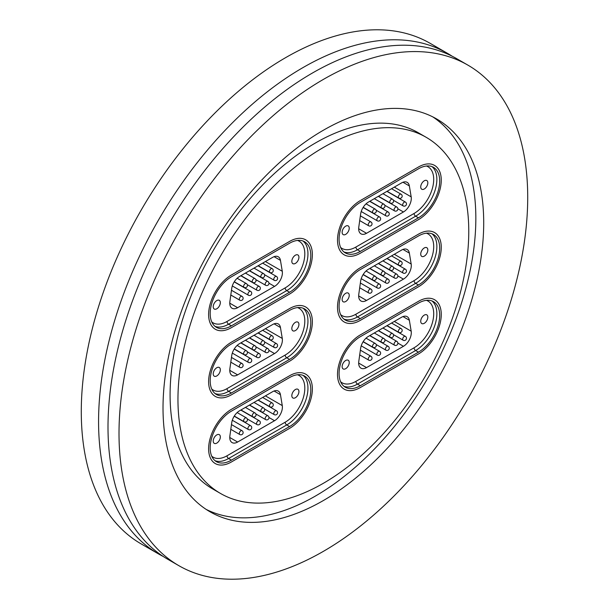 <?xml version="1.0" encoding="UTF-8"?>
<svg xmlns="http://www.w3.org/2000/svg" width="609" height="609" viewBox="0 0 609 609"><rect width="100%" height="100%" fill="white"/><g stroke="black" fill="none" stroke-linecap="round" stroke-linejoin="round"><path stroke-width="0.91" d="M163.22 556.466A289.001 166.858 -60 0 1 158.431 553.878A289.001 166.858 -60 0 1 114.127 322.29A289.001 166.858 -60 0 1 302.932 67.622A289.001 166.858 -60 0 1 447.425 53.31A289.001 166.858 -60 0 1 452.068 56.165M323.364 483.295A205.636 118.725 -60 0 1 220.549 493.48A205.636 118.725 -60 0 1 189.026 328.7A205.636 118.725 -60 0 1 323.364 147.485A205.636 118.725 -60 0 1 426.178 137.307A205.636 118.725 -60 0 1 457.702 302.087A205.636 118.725 -60 0 1 323.364 483.295M220.549 493.48L212.686 488.943A205.636 118.725 -60 0 1 181.162 324.163A205.636 118.725 -60 0 1 315.5 142.948A205.636 118.725 -60 0 1 418.322 132.77L426.178 137.307M432.74 116.859A226.754 130.92 -60 0 1 462.551 299.757A226.754 130.92 -60 0 1 315.5 496A226.754 130.92 -60 0 1 206.124 509.383M323.364 130.242A226.754 130.92 -60 0 1 436.744 119.014A226.754 130.92 -60 0 1 471.503 300.717A226.754 130.92 -60 0 1 323.364 500.537A226.754 130.92 -60 0 1 209.983 511.766A226.754 130.92 -60 0 1 175.225 330.063A226.754 130.92 -60 0 1 323.364 130.242M323.364 551.358A289.001 166.858 -60 0 1 178.863 565.677A289.001 166.858 -60 0 1 134.566 334.09A289.001 166.858 -60 0 1 323.364 79.421A289.001 166.858 -60 0 1 467.864 65.11A289.001 166.858 -60 0 1 512.161 296.69A289.001 166.858 -60 0 1 323.364 551.358M178.863 565.677L167.856 559.321A289.001 166.858 -60 0 1 123.558 327.741A289.001 166.858 -60 0 1 312.356 73.065A289.001 166.858 -60 0 1 456.857 58.753L467.864 65.11M158.431 553.878L141.136 543.89A289.001 166.858 -60 0 1 96.839 312.31A289.001 166.858 -60 0 1 285.636 57.642A289.001 166.858 -60 0 1 430.137 43.323L447.425 53.31M289.564 428.386A32.231 18.613 120 0 0 310.628 399.976A32.231 18.613 120 0 0 305.68 374.147A32.231 18.613 120 0 0 289.564 375.745L231.405 409.324A32.231 18.613 120 0 0 210.349 437.734A32.231 18.613 120 0 0 215.289 463.563A32.231 18.613 120 0 0 231.405 461.965L289.564 428.386L231.405 461.965A32.231 18.613 -60 0 1 215.289 463.563A32.231 18.613 -60 0 1 210.349 437.734A32.231 18.613 -60 0 1 231.405 409.324L289.564 375.745A32.231 18.613 -60 0 1 305.68 374.147A32.231 18.613 -60 0 1 310.628 399.976A32.231 18.613 -60 0 1 289.564 428.386M418.467 353.966A32.231 18.613 120 0 0 439.523 325.556A32.231 18.613 120 0 0 434.582 299.727A32.231 18.613 120 0 0 418.467 301.326L360.307 334.904A32.231 18.613 120 0 0 339.243 363.307A32.231 18.613 120 0 0 344.184 389.143A32.231 18.613 120 0 0 360.307 387.545L418.467 353.966L360.307 387.545A32.231 18.613 -60 0 1 344.184 389.143A32.231 18.613 -60 0 1 339.243 363.307A32.231 18.613 -60 0 1 360.307 334.904L418.467 301.326A32.231 18.613 -60 0 1 434.582 299.727A32.231 18.613 -60 0 1 439.523 325.556A32.231 18.613 -60 0 1 418.467 353.966M289.564 361.221A32.231 18.613 120 0 0 310.628 332.818A32.231 18.613 120 0 0 305.68 306.989A32.231 18.613 120 0 0 289.564 308.58L231.405 342.167A32.231 18.613 120 0 0 210.349 370.569A32.231 18.613 120 0 0 215.289 396.398A32.231 18.613 120 0 0 231.405 394.807L289.564 361.221L231.405 394.807A32.231 18.613 -60 0 1 215.289 396.398A32.231 18.613 -60 0 1 210.349 370.569A32.231 18.613 -60 0 1 231.405 342.167L289.564 308.58A32.231 18.613 -60 0 1 305.68 306.989A32.231 18.613 -60 0 1 310.628 332.818A32.231 18.613 -60 0 1 289.564 361.221M418.467 286.801A32.231 18.613 120 0 0 439.523 258.399A32.231 18.613 120 0 0 434.582 232.569A32.231 18.613 120 0 0 418.467 234.161L360.307 267.747A32.231 18.613 120 0 0 339.243 296.149A32.231 18.613 120 0 0 344.184 321.978A32.231 18.613 120 0 0 360.307 320.38L418.467 286.801L360.307 320.38A32.231 18.613 -60 0 1 344.184 321.978A32.231 18.613 -60 0 1 339.243 296.149A32.231 18.613 -60 0 1 360.307 267.747L418.467 234.161A32.231 18.613 -60 0 1 434.582 232.569A32.231 18.613 -60 0 1 439.523 258.399A32.231 18.613 -60 0 1 418.467 286.801M289.564 294.063A32.231 18.613 120 0 0 310.628 265.653A32.231 18.613 120 0 0 305.68 239.824A32.231 18.613 120 0 0 289.564 241.423L231.405 275.002A32.231 18.613 120 0 0 210.349 303.411A32.231 18.613 120 0 0 215.289 329.241A32.231 18.613 120 0 0 231.405 327.642L289.564 294.063L231.405 327.642A32.231 18.613 -60 0 1 215.289 329.241A32.231 18.613 -60 0 1 210.349 303.411A32.231 18.613 -60 0 1 231.405 275.002L289.564 241.423A32.231 18.613 -60 0 1 305.68 239.824A32.231 18.613 -60 0 1 310.628 265.653A32.231 18.613 -60 0 1 289.564 294.063M418.467 219.643A32.231 18.613 120 0 0 439.523 191.234A32.231 18.613 120 0 0 434.582 165.404A32.231 18.613 120 0 0 418.467 167.003L360.307 200.582A32.231 18.613 120 0 0 339.243 228.992A32.231 18.613 120 0 0 344.184 254.821A32.231 18.613 120 0 0 360.307 253.222L418.467 219.643L360.307 253.222A32.231 18.613 -60 0 1 344.184 254.821A32.231 18.613 -60 0 1 339.243 228.992A32.231 18.613 -60 0 1 360.307 200.582L418.467 167.003A32.231 18.613 -60 0 1 434.582 165.404A32.231 18.613 -60 0 1 439.523 191.234A32.231 18.613 -60 0 1 418.467 219.643M424.283 180.782A5.024 2.9 120 0 0 421.002 185.205A5.024 2.9 120 0 0 421.771 189.232A5.024 2.9 120 0 0 424.283 188.98A5.024 2.9 120 0 0 427.564 184.557A5.024 2.9 120 0 0 426.795 180.53A5.024 2.9 120 0 0 424.283 180.782M345.684 226.16A5.024 2.9 120 0 0 342.403 230.583A5.024 2.9 120 0 0 343.171 234.61A5.024 2.9 120 0 0 345.684 234.366A5.024 2.9 120 0 0 348.965 229.936A5.024 2.9 120 0 0 348.196 225.909A5.024 2.9 120 0 0 345.684 226.16M394.312 187.123L411.182 196.859L409.355 185.935A11.114 6.417 -60 0 0 407.17 182.357A11.114 6.417 -60 0 0 401.613 182.906L368.354 202.104A11.114 6.417 -60 0 0 360.619 214.071L358.785 227.111A11.114 6.417 -60 0 0 360.97 233.841A11.114 6.417 -60 0 0 366.527 233.293L403.44 211.978L397.86 208.758M411.182 196.859A11.114 6.417 -60 0 1 403.44 211.978M418.467 168.815A30.008 17.326 -60 0 1 433.471 167.33A30.008 17.326 -60 0 1 438.077 191.378A30.008 17.326 -60 0 1 418.467 217.824L360.307 251.41A30.008 17.326 -60 0 1 345.295 252.895A30.008 17.326 -60 0 1 340.697 228.847A30.008 17.326 -60 0 1 360.307 202.394L418.467 168.815M295.38 255.201A5.024 2.9 120 0 0 292.099 259.624A5.024 2.9 120 0 0 292.868 263.651A5.024 2.9 120 0 0 295.38 263.408A5.024 2.9 120 0 0 298.661 258.977A5.024 2.9 120 0 0 297.892 254.95A5.024 2.9 120 0 0 295.38 255.201M216.781 300.58A5.024 2.9 120 0 0 213.5 305.002A5.024 2.9 120 0 0 214.269 309.029A5.024 2.9 120 0 0 216.781 308.786A5.024 2.9 120 0 0 220.07 304.355A5.024 2.9 120 0 0 219.293 300.328A5.024 2.9 120 0 0 216.781 300.58M265.41 261.543L282.279 271.279L280.452 260.355A11.114 6.417 -60 0 0 278.267 256.777A11.114 6.417 -60 0 0 272.71 257.325L239.459 276.524A11.114 6.417 -60 0 0 231.717 288.491L229.89 301.531A11.114 6.417 -60 0 0 232.067 308.261A11.114 6.417 -60 0 0 237.624 307.712L274.537 286.397L268.957 283.177M282.279 271.279A11.114 6.417 -60 0 1 274.537 286.397M289.564 243.235A30.008 17.326 -60 0 1 304.569 241.75A30.008 17.326 -60 0 1 309.174 265.798A30.008 17.326 -60 0 1 289.564 292.244L231.405 325.83A30.008 17.326 -60 0 1 216.401 327.315A30.008 17.326 -60 0 1 211.795 303.267A30.008 17.326 -60 0 1 231.405 276.821L289.564 243.235M424.283 247.939A5.024 2.9 120 0 0 421.002 252.37A5.024 2.9 120 0 0 421.771 256.397A5.024 2.9 120 0 0 424.283 256.145A5.024 2.9 120 0 0 427.564 251.715A5.024 2.9 120 0 0 426.795 247.688A5.024 2.9 120 0 0 424.283 247.939M345.684 293.317A5.024 2.9 120 0 0 342.403 297.748A5.024 2.9 120 0 0 343.171 301.775A5.024 2.9 120 0 0 345.684 301.524A5.024 2.9 120 0 0 348.965 297.093A5.024 2.9 120 0 0 348.196 293.074A5.024 2.9 120 0 0 345.684 293.317M394.312 254.28L411.182 264.024L409.355 253.1A11.114 6.417 -60 0 0 407.17 249.515A11.114 6.417 -60 0 0 401.613 250.063L368.354 269.269A11.114 6.417 -60 0 0 360.619 281.236L358.785 294.269A11.114 6.417 -60 0 0 360.97 301.006A11.114 6.417 -60 0 0 366.527 300.45L403.44 279.143L397.86 275.915M411.182 264.024A11.114 6.417 -60 0 1 403.44 279.143M418.467 235.98A30.008 17.326 -60 0 1 433.471 234.495A30.008 17.326 -60 0 1 438.077 258.543A30.008 17.326 -60 0 1 418.467 284.989L360.307 318.568A30.008 17.326 -60 0 1 345.295 320.052A30.008 17.326 -60 0 1 340.697 296.004A30.008 17.326 -60 0 1 360.307 269.559L418.467 235.98M295.38 322.359A5.024 2.9 120 0 0 292.099 326.789A5.024 2.9 120 0 0 292.868 330.816A5.024 2.9 120 0 0 295.38 330.565A5.024 2.9 120 0 0 298.661 326.135A5.024 2.9 120 0 0 297.892 322.115A5.024 2.9 120 0 0 295.38 322.359M216.781 367.737A5.024 2.9 120 0 0 213.5 372.168A5.024 2.9 120 0 0 214.269 376.195A5.024 2.9 120 0 0 216.781 375.943A5.024 2.9 120 0 0 220.07 371.513A5.024 2.9 120 0 0 219.293 367.493A5.024 2.9 120 0 0 216.781 367.737M265.41 328.7L282.279 338.444L280.452 327.52A11.114 6.417 -60 0 0 278.267 323.935A11.114 6.417 -60 0 0 272.71 324.49L239.459 343.689A11.114 6.417 -60 0 0 231.717 355.656L229.89 368.689A11.114 6.417 -60 0 0 232.067 375.426A11.114 6.417 -60 0 0 237.624 374.878L274.537 353.563L268.957 350.342M282.279 338.444A11.114 6.417 -60 0 1 274.537 353.563M289.564 310.4A30.008 17.326 -60 0 1 304.569 308.915A30.008 17.326 -60 0 1 309.174 332.963A30.008 17.326 -60 0 1 289.564 359.409L231.405 392.988A30.008 17.326 -60 0 1 216.401 394.472A30.008 17.326 -60 0 1 211.795 370.424A30.008 17.326 -60 0 1 231.405 343.978L289.564 310.4M424.283 315.104A5.024 2.9 120 0 0 421.002 319.527A5.024 2.9 120 0 0 421.771 323.554A5.024 2.9 120 0 0 424.283 323.303A5.024 2.9 120 0 0 427.564 318.88A5.024 2.9 120 0 0 426.795 314.853A5.024 2.9 120 0 0 424.283 315.104M345.684 360.482A5.024 2.9 120 0 0 342.403 364.905A5.024 2.9 120 0 0 343.171 368.932A5.024 2.9 120 0 0 345.684 368.681A5.024 2.9 120 0 0 348.965 364.258A5.024 2.9 120 0 0 348.196 360.231A5.024 2.9 120 0 0 345.684 360.482M394.312 321.445L411.182 331.182L409.355 320.258A11.114 6.417 -60 0 0 407.17 316.68A11.114 6.417 -60 0 0 401.613 317.228L368.354 336.427A11.114 6.417 -60 0 0 360.619 348.394L358.785 361.434A11.114 6.417 -60 0 0 360.97 368.163A11.114 6.417 -60 0 0 366.527 367.615L403.44 346.3L397.86 343.08M411.182 331.182A11.114 6.417 -60 0 1 403.44 346.3M418.467 303.137A30.008 17.326 -60 0 1 433.471 301.653A30.008 17.326 -60 0 1 438.077 325.701A30.008 17.326 -60 0 1 418.467 352.147L360.307 385.725A30.008 17.326 -60 0 1 345.295 387.217A30.008 17.326 -60 0 1 340.697 363.17A30.008 17.326 -60 0 1 360.307 336.716L418.467 303.137M295.38 389.524A5.024 2.9 120 0 0 292.099 393.947A5.024 2.9 120 0 0 292.868 397.974A5.024 2.9 120 0 0 295.38 397.723A5.024 2.9 120 0 0 298.661 393.3A5.024 2.9 120 0 0 297.892 389.273A5.024 2.9 120 0 0 295.38 389.524M216.781 434.902A5.024 2.9 120 0 0 213.5 439.325A5.024 2.9 120 0 0 214.269 443.352A5.024 2.9 120 0 0 216.781 443.108A5.024 2.9 120 0 0 220.07 438.678A5.024 2.9 120 0 0 219.293 434.651A5.024 2.9 120 0 0 216.781 434.902M265.41 395.865L282.279 405.602L280.452 394.678A11.114 6.417 -60 0 0 278.267 391.1A11.114 6.417 -60 0 0 272.71 391.648L239.459 410.847A11.114 6.417 -60 0 0 231.717 422.813L229.89 435.854A11.114 6.417 -60 0 0 232.067 442.583A11.114 6.417 -60 0 0 237.624 442.035L274.537 420.72L268.957 417.5M282.279 405.602A11.114 6.417 -60 0 1 274.537 420.72M289.564 377.557A30.008 17.326 -60 0 1 304.569 376.073A30.008 17.326 -60 0 1 309.174 400.121A30.008 17.326 -60 0 1 289.564 426.566L231.405 460.153A30.008 17.326 -60 0 1 216.401 461.637A30.008 17.326 -60 0 1 211.795 437.589A30.008 17.326 -60 0 1 231.405 411.144L289.564 377.557M340.637 247.46A27.786 16.047 120 0 0 355.9 247.048L414.067 213.47A27.786 16.047 120 0 0 432.588 187.663A27.786 16.047 120 0 0 426.437 166.013M431.994 166.63A30.008 17.326 -60 0 1 434.841 191.036A30.008 17.326 -60 0 1 415.635 216.195L418.467 217.824M414.067 213.47A2.223 1.287 60 0 0 415.635 216.195L357.475 249.774L360.307 251.41M355.9 247.048A2.223 1.287 60 0 0 357.475 249.774A30.008 17.326 -60 0 1 343.948 251.959M409.355 185.935L402.975 182.258M358.671 228.756L366.527 233.293M376.156 210.196L385.916 215.83A2.223 1.287 -60 0 1 386.015 213.104A2.223 1.287 -60 0 1 388.139 211.978A2.223 1.287 -60 0 1 388.23 212.039M378.486 196.258L390.224 203.033A2.223 1.287 -60 0 1 390.78 199.729A2.223 1.287 -60 0 1 392.447 199.181L382.932 193.692M359.706 220.587L368.689 225.779A2.223 1.287 -60 0 1 368.788 223.054A2.223 1.287 -60 0 1 370.911 221.927A2.223 1.287 -60 0 1 371.003 221.988M369.869 201.229L381.607 208.004A2.223 2.223 0 0 0 384.781 205.248L394.533 210.859A2.223 1.287 -60 0 1 394.632 208.133A2.223 1.287 -60 0 1 396.756 207.007A2.223 1.287 -60 0 1 396.847 207.068M393.384 200.247L403.143 205.888A2.223 1.287 -60 0 1 403.242 203.155A2.223 1.287 -60 0 1 405.366 202.036A2.223 1.287 -60 0 1 405.457 202.097M381.607 208.004A2.223 1.287 -60 0 1 382.163 204.708A2.223 1.287 -60 0 1 383.83 204.16L374.314 198.663M363.192 207.319L372.997 212.983A2.223 1.287 -60 0 1 373.553 209.679A2.223 1.287 -60 0 1 375.22 209.131L366.047 203.84M387.103 191.287L398.842 198.062A2.223 1.287 -60 0 1 399.39 194.758A2.223 1.287 -60 0 1 401.065 194.21L391.549 188.714M361.213 211.513L377.306 220.808A2.223 1.287 -60 0 1 377.397 218.075A2.223 1.287 -60 0 1 379.529 216.956A2.223 1.287 -60 0 1 379.613 217.017M211.734 321.879A27.786 16.047 120 0 0 227.005 321.468L285.164 287.89A27.786 16.047 120 0 0 303.685 262.083A27.786 16.047 120 0 0 297.535 240.433M303.092 241.05A30.008 17.326 -60 0 1 305.939 265.455A30.008 17.326 -60 0 1 286.74 290.615L289.564 292.244M285.164 287.89A2.223 1.287 60 0 0 286.74 290.615L228.573 324.194L231.405 325.83M227.005 321.468A2.223 1.287 60 0 0 228.573 324.194A30.008 17.326 -60 0 1 215.053 326.378M280.452 260.355L274.073 256.678M229.768 303.175L237.624 307.712M234.29 281.739L244.095 287.402A2.223 2.223 0 0 0 247.269 284.647L257.013 290.249A2.223 1.287 -60 0 1 257.112 287.524A2.223 1.287 -60 0 1 259.236 286.397A2.223 1.287 -60 0 1 259.327 286.458M249.583 270.678L261.322 277.453A2.223 1.287 -60 0 1 261.878 274.157A2.223 1.287 -60 0 1 263.545 273.601L254.029 268.112M230.803 295.007L239.786 300.199A2.223 1.287 -60 0 1 239.885 297.474A2.223 1.287 -60 0 1 242.009 296.347A2.223 1.287 -60 0 1 242.1 296.408M255.871 279.645L265.631 285.278A2.223 1.287 -60 0 1 265.73 282.553A2.223 1.287 -60 0 1 267.853 281.427A2.223 1.287 -60 0 1 267.945 281.487M264.481 274.667L274.248 280.307A2.223 1.287 -60 0 1 274.339 277.575A2.223 1.287 -60 0 1 276.471 276.456A2.223 1.287 -60 0 1 276.555 276.516M240.974 275.649L252.705 282.431A2.223 1.287 -60 0 1 253.26 279.128A2.223 1.287 -60 0 1 254.935 278.579L245.419 273.083M244.095 287.402A2.223 1.287 -60 0 1 244.651 284.099A2.223 1.287 -60 0 1 246.318 283.55L237.145 278.26M258.201 265.707L269.939 272.482A2.223 1.287 -60 0 1 270.495 269.178A2.223 1.287 -60 0 1 272.162 268.63L262.646 263.134M232.311 285.933L248.403 295.228A2.223 1.287 -60 0 1 248.495 292.495A2.223 1.287 -60 0 1 250.626 291.376A2.223 1.287 -60 0 1 250.71 291.437M340.637 314.617A27.786 16.047 120 0 0 355.9 314.214L414.067 280.635A27.786 16.047 120 0 0 432.588 254.828A27.786 16.047 120 0 0 426.437 233.171M431.994 233.787A30.008 17.326 -60 0 1 434.841 258.201A30.008 17.326 -60 0 1 415.635 283.352L418.467 284.989M414.067 280.635A2.223 1.287 60 0 0 415.635 283.352L357.475 316.931L360.307 318.568M355.9 314.214A2.223 1.287 60 0 0 357.475 316.931A30.008 17.326 -60 0 1 343.948 319.124M409.355 253.1L402.975 249.416M358.671 295.913L366.527 300.45M376.156 277.354L385.916 282.995A2.223 1.287 -60 0 1 386.015 280.262A2.223 1.287 -60 0 1 388.139 279.143A2.223 1.287 -60 0 1 388.23 279.204M378.486 263.415L390.224 270.198A2.223 1.287 -60 0 1 390.78 266.894A2.223 1.287 -60 0 1 392.447 266.346L382.932 260.85M359.706 287.752L368.689 292.937A2.223 1.287 -60 0 1 368.788 290.211A2.223 1.287 -60 0 1 370.911 289.085A2.223 1.287 -60 0 1 371.003 289.146M384.774 272.383L394.533 278.016A2.223 1.287 -60 0 1 394.632 275.291A2.223 1.287 -60 0 1 396.756 274.164A2.223 1.287 -60 0 1 396.847 274.225M393.384 267.412L403.143 273.045A2.223 1.287 -60 0 1 403.242 270.32A2.223 1.287 -60 0 1 405.366 269.193A2.223 1.287 -60 0 1 405.457 269.254M369.869 268.394L381.607 275.169A2.223 1.287 -60 0 1 382.163 271.865A2.223 1.287 -60 0 1 383.83 271.317L374.314 265.821M363.192 274.484L372.997 280.14A2.223 1.287 -60 0 1 373.553 276.844A2.223 1.287 -60 0 1 375.22 276.288L366.047 270.997M387.103 258.444L398.842 265.219A2.223 1.287 -60 0 1 399.39 261.923A2.223 1.287 -60 0 1 401.065 261.368L391.549 255.879M361.213 278.678L377.306 287.966A2.223 1.287 -60 0 1 377.397 285.24A2.223 1.287 -60 0 1 379.529 284.114A2.223 1.287 -60 0 1 379.613 284.175M211.734 389.044A27.786 16.047 120 0 0 227.005 388.633L285.164 355.055A27.786 16.047 120 0 0 303.685 329.248A27.786 16.047 120 0 0 297.535 307.591M303.092 308.215A30.008 17.326 -60 0 1 305.939 332.621A30.008 17.326 -60 0 1 286.74 357.772L289.564 359.409M285.164 355.055A2.223 1.287 60 0 0 286.74 357.772L228.573 391.351L231.405 392.988M227.005 388.633A2.223 1.287 60 0 0 228.573 391.351A30.008 17.326 -60 0 1 215.053 393.543M280.452 327.52L274.073 323.836M229.768 370.333L237.624 374.878M247.254 351.781L257.013 357.414A2.223 1.287 -60 0 1 257.112 354.689A2.223 1.287 -60 0 1 259.236 353.563A2.223 1.287 -60 0 1 259.327 353.623M249.583 337.835L261.322 344.618A2.223 1.287 -60 0 1 261.878 341.314A2.223 1.287 -60 0 1 263.545 340.766L254.029 335.27M230.803 362.172L239.786 367.356A2.223 1.287 -60 0 1 239.885 364.631A2.223 1.287 -60 0 1 242.009 363.512A2.223 1.287 -60 0 1 242.1 363.573M255.871 346.803L265.631 352.436A2.223 1.287 -60 0 1 265.73 349.711A2.223 1.287 -60 0 1 267.853 348.592A2.223 1.287 -60 0 1 267.945 348.652M261.322 344.618A2.223 2.223 0 0 0 264.496 341.855L274.248 347.465A2.223 1.287 -60 0 1 274.339 344.74A2.223 1.287 -60 0 1 276.471 343.613A2.223 1.287 -60 0 1 276.555 343.674M240.974 342.814L252.705 349.589A2.223 1.287 -60 0 1 253.26 346.285A2.223 1.287 -60 0 1 254.935 345.737L245.419 340.248M234.29 348.904L244.095 354.56A2.223 1.287 -60 0 1 244.651 351.264A2.223 1.287 -60 0 1 246.318 350.715L237.145 345.417M258.201 332.864L269.939 339.639A2.223 1.287 -60 0 1 270.495 336.343A2.223 1.287 -60 0 1 272.162 335.795L262.646 330.299M232.311 353.098L248.403 362.385A2.223 1.287 -60 0 1 248.495 359.66A2.223 1.287 -60 0 1 250.626 358.534A2.223 1.287 -60 0 1 250.71 358.594M340.637 381.782A27.786 16.047 120 0 0 355.9 381.371L414.067 347.792A27.786 16.047 120 0 0 432.588 321.986A27.786 16.047 120 0 0 426.437 300.328M431.994 300.953A30.008 17.326 -60 0 1 434.841 325.358A30.008 17.326 -60 0 1 415.635 350.518L418.467 352.147M414.067 347.792A2.223 1.287 60 0 0 415.635 350.518L357.475 384.096L360.307 385.725M355.9 381.371A2.223 1.287 60 0 0 357.475 384.096A30.008 17.326 -60 0 1 343.948 386.281M409.355 320.258L402.975 316.573M358.671 363.078L366.527 367.615M376.156 344.519L385.916 350.152A2.223 1.287 -60 0 1 386.015 347.427A2.223 1.287 -60 0 1 388.139 346.3A2.223 1.287 -60 0 1 388.23 346.361M378.486 330.58L390.224 337.356A2.223 1.287 -60 0 1 390.78 334.052A2.223 1.287 -60 0 1 392.447 333.504L382.932 328.015M359.706 354.91L368.689 360.102A2.223 1.287 -60 0 1 368.788 357.376A2.223 1.287 -60 0 1 370.911 356.25A2.223 1.287 -60 0 1 371.003 356.311M369.869 335.551L381.607 342.327A2.223 2.223 0 0 0 384.781 339.571L394.533 345.181A2.223 1.287 -60 0 1 394.632 342.456A2.223 1.287 -60 0 1 396.756 341.329A2.223 1.287 -60 0 1 396.847 341.39M393.384 334.569L403.143 340.203A2.223 1.287 -60 0 1 403.242 337.477A2.223 1.287 -60 0 1 405.366 336.358A2.223 1.287 -60 0 1 405.457 336.419M381.607 342.327A2.223 1.287 -60 0 1 382.163 339.03A2.223 1.287 -60 0 1 383.83 338.482L374.314 332.986M363.192 341.641L372.997 347.305A2.223 1.287 -60 0 1 373.553 344.001A2.223 1.287 -60 0 1 375.22 343.453L366.047 338.162M387.103 325.602L398.842 332.385A2.223 1.287 -60 0 1 399.39 329.081A2.223 1.287 -60 0 1 401.065 328.533L391.549 323.036M361.213 345.836L377.306 355.123A2.223 1.287 -60 0 1 377.397 352.398A2.223 1.287 -60 0 1 379.529 351.279A2.223 1.287 -60 0 1 379.613 351.34M211.734 456.202A27.786 16.047 120 0 0 227.005 455.791L285.164 422.212A27.786 16.047 120 0 0 303.685 396.406A27.786 16.047 120 0 0 297.535 374.756M303.092 375.372A30.008 17.326 -60 0 1 305.939 399.778A30.008 17.326 -60 0 1 286.74 424.937L289.564 426.566M285.164 422.212A2.223 1.287 60 0 0 286.74 424.937L228.573 458.516L231.405 460.153M227.005 455.791A2.223 1.287 60 0 0 228.573 458.516A30.008 17.326 -60 0 1 215.053 460.701M280.452 394.678L274.073 391.001M229.768 437.498L237.624 442.035M234.29 416.061L244.095 421.725A2.223 2.223 0 0 0 247.269 418.962L257.013 424.572A2.223 1.287 -60 0 1 257.112 421.847A2.223 1.287 -60 0 1 259.236 420.72A2.223 1.287 -60 0 1 259.327 420.781M249.583 405L261.322 411.775A2.223 1.287 -60 0 1 261.878 408.472A2.223 1.287 -60 0 1 263.545 407.923L254.029 402.435M230.803 429.33L239.786 434.521A2.223 1.287 -60 0 1 239.885 431.796A2.223 1.287 -60 0 1 242.009 430.67A2.223 1.287 -60 0 1 242.1 430.73M255.871 413.968L265.631 419.601A2.223 1.287 -60 0 1 265.73 416.876A2.223 1.287 -60 0 1 267.853 415.749A2.223 1.287 -60 0 1 267.945 415.81M264.481 408.989L274.248 414.63A2.223 1.287 -60 0 1 274.339 411.897A2.223 1.287 -60 0 1 276.471 410.778A2.223 1.287 -60 0 1 276.555 410.839M240.974 409.971L252.705 416.746A2.223 1.287 -60 0 1 253.26 413.45A2.223 1.287 -60 0 1 254.935 412.902L245.419 407.406M244.095 421.725A2.223 1.287 -60 0 1 244.651 418.421A2.223 1.287 -60 0 1 246.318 417.873L237.145 412.582M258.201 400.029L269.939 406.804A2.223 1.287 -60 0 1 270.495 403.501A2.223 1.287 -60 0 1 272.162 402.952L262.646 397.456M232.311 420.256L248.403 429.551A2.223 1.287 -60 0 1 248.495 426.818A2.223 1.287 -60 0 1 250.626 425.699A2.223 1.287 -60 0 1 250.71 425.76M369.693 201.335L388.139 211.978A2.223 2.223 0 0 1 388.869 215.152A2.223 2.223 0 0 1 385.916 215.83M390.224 203.033A2.223 2.223 0 0 0 393.399 200.277A2.223 2.223 0 0 0 392.447 199.181M360.368 215.837L370.911 221.927A2.223 2.223 0 0 1 371.642 225.102A2.223 2.223 0 0 1 368.689 225.779M378.311 196.357L396.756 207.007A2.223 2.223 0 0 1 397.479 210.181A2.223 2.223 0 0 1 394.533 210.859M386.928 191.386L405.366 202.036A2.223 2.223 0 0 1 406.096 205.21A2.223 2.223 0 0 1 403.143 205.888M384.781 205.248A2.223 2.223 0 0 0 383.83 204.16M372.997 212.983A2.223 2.223 0 0 0 376.164 210.219A2.223 2.223 0 0 0 375.22 209.131M398.842 198.062A2.223 2.223 0 0 0 402.009 195.299A2.223 2.223 0 0 0 401.065 194.21M363.101 207.471L379.529 216.956A2.223 2.223 0 0 1 380.252 220.131A2.223 2.223 0 0 1 377.306 220.808M240.791 275.755L259.236 286.397A2.223 2.223 0 0 1 259.967 289.572A2.223 2.223 0 0 1 257.013 290.249M261.322 277.453A2.223 2.223 0 0 0 264.496 274.697A2.223 2.223 0 0 0 263.545 273.601M231.466 290.265L242.009 296.347A2.223 2.223 0 0 1 242.74 299.521A2.223 2.223 0 0 1 239.786 300.199M249.408 270.777L267.853 281.427A2.223 2.223 0 0 1 268.584 284.601A2.223 2.223 0 0 1 265.631 285.278M258.026 265.806L276.471 276.456A2.223 2.223 0 0 1 277.194 279.63A2.223 2.223 0 0 1 274.248 280.307M252.705 282.431A2.223 2.223 0 0 0 255.879 279.668A2.223 2.223 0 0 0 254.935 278.579M247.269 284.647A2.223 2.223 0 0 0 246.318 283.55M269.939 272.482A2.223 2.223 0 0 0 273.106 269.726A2.223 2.223 0 0 0 272.162 268.63M234.199 281.891L250.626 291.376A2.223 2.223 0 0 1 251.35 294.55A2.223 2.223 0 0 1 248.403 295.228M369.693 268.493L388.139 279.143A2.223 2.223 0 0 1 388.869 282.317A2.223 2.223 0 0 1 385.916 282.995M390.224 270.198A2.223 2.223 0 0 0 393.399 267.435A2.223 2.223 0 0 0 392.447 266.346M360.368 283.002L370.911 289.085A2.223 2.223 0 0 1 371.642 292.259A2.223 2.223 0 0 1 368.689 292.937M378.311 263.522L396.756 274.164A2.223 2.223 0 0 1 397.479 277.339A2.223 2.223 0 0 1 394.533 278.016M386.928 258.543L405.366 269.193A2.223 2.223 0 0 1 406.096 272.368A2.223 2.223 0 0 1 403.143 273.045M381.607 275.169A2.223 2.223 0 0 0 384.781 272.413A2.223 2.223 0 0 0 383.83 271.317M372.997 280.14A2.223 2.223 0 0 0 376.164 277.384A2.223 2.223 0 0 0 375.22 276.288M398.842 265.219A2.223 2.223 0 0 0 402.009 262.464A2.223 2.223 0 0 0 401.065 261.368M363.101 274.629L379.529 284.114A2.223 2.223 0 0 1 380.252 287.288A2.223 2.223 0 0 1 377.306 287.966M240.791 342.913L259.236 353.563A2.223 2.223 0 0 1 259.967 356.737A2.223 2.223 0 0 1 257.013 357.414M264.496 341.855A2.223 2.223 0 0 0 263.545 340.766M231.466 357.422L242.009 363.512A2.223 2.223 0 0 1 242.74 366.679A2.223 2.223 0 0 1 239.786 367.356M249.408 337.942L267.853 348.592A2.223 2.223 0 0 1 268.584 351.758A2.223 2.223 0 0 1 265.631 352.436M258.026 332.963L276.471 343.613A2.223 2.223 0 0 1 277.194 346.787A2.223 2.223 0 0 1 274.248 347.465M252.705 349.589A2.223 2.223 0 0 0 255.879 346.833A2.223 2.223 0 0 0 254.935 345.737M244.095 354.56A2.223 2.223 0 0 0 247.269 351.804A2.223 2.223 0 0 0 246.318 350.715M269.939 339.639A2.223 2.223 0 0 0 273.106 336.884A2.223 2.223 0 0 0 272.162 335.795M234.199 349.048L250.626 358.534A2.223 2.223 0 0 1 251.35 361.708A2.223 2.223 0 0 1 248.403 362.385M369.693 335.65L388.139 346.3A2.223 2.223 0 0 1 388.869 349.475A2.223 2.223 0 0 1 385.916 350.152M390.224 337.356A2.223 2.223 0 0 0 393.399 334.6A2.223 2.223 0 0 0 392.447 333.504M360.368 350.16L370.911 356.25A2.223 2.223 0 0 1 371.642 359.424A2.223 2.223 0 0 1 368.689 360.102M378.311 330.679L396.756 341.329A2.223 2.223 0 0 1 397.479 344.504A2.223 2.223 0 0 1 394.533 345.181M386.928 325.708L405.366 336.358A2.223 2.223 0 0 1 406.096 339.533A2.223 2.223 0 0 1 403.143 340.203M384.781 339.571A2.223 2.223 0 0 0 383.83 338.482M372.997 347.305A2.223 2.223 0 0 0 376.164 344.542A2.223 2.223 0 0 0 375.22 343.453M398.842 332.385A2.223 2.223 0 0 0 402.009 329.621A2.223 2.223 0 0 0 401.065 328.533M363.101 341.794L379.529 351.279A2.223 2.223 0 0 1 380.252 354.446A2.223 2.223 0 0 1 377.306 355.123M240.791 410.078L259.236 420.72A2.223 2.223 0 0 1 259.967 423.894A2.223 2.223 0 0 1 257.013 424.572M261.322 411.775A2.223 2.223 0 0 0 264.496 409.02A2.223 2.223 0 0 0 263.545 407.923M231.466 424.587L242.009 430.67A2.223 2.223 0 0 1 242.74 433.844A2.223 2.223 0 0 1 239.786 434.521M249.408 405.099L267.853 415.749A2.223 2.223 0 0 1 268.584 418.923A2.223 2.223 0 0 1 265.631 419.601M258.026 400.128L276.471 410.778A2.223 2.223 0 0 1 277.194 413.953A2.223 2.223 0 0 1 274.248 414.63M252.705 416.746A2.223 2.223 0 0 0 255.879 413.991A2.223 2.223 0 0 0 254.935 412.902M247.269 418.962A2.223 2.223 0 0 0 246.318 417.873M269.939 406.804A2.223 2.223 0 0 0 273.106 404.041A2.223 2.223 0 0 0 272.162 402.952M234.199 416.213L250.626 425.699A2.223 2.223 0 0 1 251.35 428.873A2.223 2.223 0 0 1 248.403 429.551"/></g></svg>

